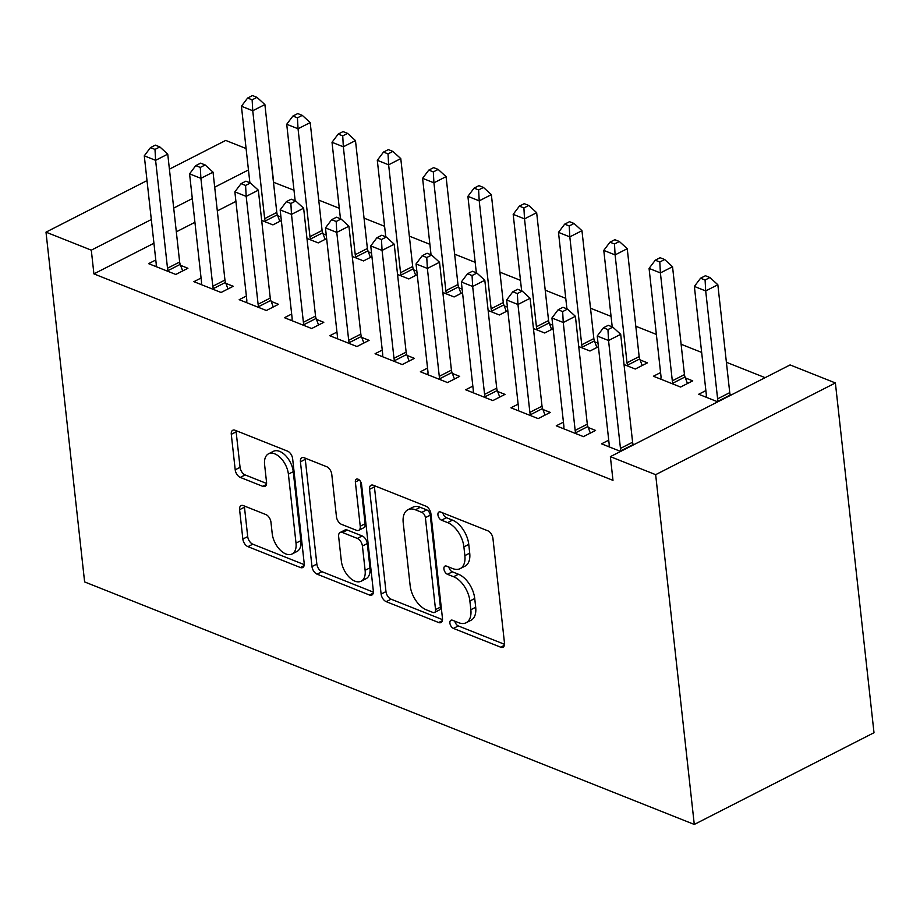<?xml version="1.0" encoding="UTF-8"?>
<svg xmlns="http://www.w3.org/2000/svg" width="920" height="920" viewBox="0 0 920 920"><rect width="100%" height="100%" fill="white"/><g stroke="black" fill="none" stroke-linecap="round" stroke-linejoin="round"><path stroke-width="1.38" d="M449.891 623.105A4.588 2.645 -117 0 0 453.456 628.406L500.698 647.197A6.555 3.772 -117 0 0 503.033 647.22A6.555 3.772 -117 0 0 504.493 643.149L492.936 538.407A6.555 3.772 -117 0 0 487.841 530.817L440.611 512.026A4.588 2.645 -117 0 0 438.966 512.014A4.588 2.645 -117 0 0 437.943 514.866A4.588 2.645 -117 0 0 441.508 520.179L447.614 522.606A20.964 12.086 -117 0 1 463.898 546.894L464.864 555.622A20.964 12.086 -117 0 1 460.172 568.629A20.964 12.086 -117 0 1 452.697 568.583L446.579 566.145A4.588 2.645 -117 0 0 444.947 566.134A4.588 2.645 -117 0 0 443.923 568.985A4.588 2.645 -117 0 0 447.476 574.298L453.594 576.725A20.964 12.086 -117 0 1 469.878 601.001L470.844 609.73A20.964 12.086 -117 0 1 466.141 622.748A20.964 12.086 -117 0 1 458.666 622.69L452.559 620.264A4.588 2.645 -117 0 0 450.926 620.252A4.588 2.645 -117 0 0 449.891 623.105M454.836 621.172A4.588 2.645 -117 0 0 458.309 625.933L504.539 644.322M442.888 512.934A4.588 2.645 -117 0 0 446.361 517.695L452.479 520.134L447.614 522.606M448.868 567.053A4.588 2.645 -117 0 0 452.341 571.814L458.447 574.241L453.594 576.725M243.409 505.632A6.555 3.772 -117 0 0 241.074 505.62A6.555 3.772 -117 0 0 239.602 509.68L242.857 539.062A6.555 3.772 -117 0 0 247.94 546.653L300.403 567.525A6.555 3.772 -117 0 0 302.737 567.536A6.555 3.772 -117 0 0 304.209 563.477L292.64 458.735A6.555 3.772 -117 0 0 287.558 451.145L235.094 430.272A6.555 3.772 -117 0 0 232.76 430.261A6.555 3.772 -117 0 0 231.288 434.32L235.209 469.821A6.555 3.772 -117 0 0 240.292 477.411L262.752 486.335A6.555 3.772 -117 0 0 265.086 486.358A6.555 3.772 -117 0 0 266.547 482.287L264.603 464.692A17.526 10.097 -117 0 1 268.536 453.813A17.526 10.097 -117 0 1 280.635 457.964A17.526 10.097 -117 0 1 288.397 474.145L296.01 543.11A17.526 10.097 -117 0 1 292.077 553.978A17.526 10.097 -117 0 1 279.979 549.827A17.526 10.097 -117 0 1 272.216 533.646L270.952 522.146A6.555 3.772 -117 0 0 265.868 514.567L243.409 505.632M93.909 273.884L612.984 480.366L610.374 456.653L790.084 364.929L835.383 382.95L874 732.722L694.278 824.446L84.617 581.923L46 232.15L91.298 250.159L93.909 273.884L153.927 243.248M610.374 456.653L655.661 474.674L694.278 824.446M381.122 594.067A6.555 3.772 -117 0 0 386.204 601.657L438.667 622.529A6.555 3.772 -117 0 0 441.013 622.541A6.555 3.772 -117 0 0 442.474 618.481L430.916 513.74A6.555 3.772 -117 0 0 425.822 506.149L373.359 485.277A6.555 3.772 -117 0 0 371.024 485.265A6.555 3.772 -117 0 0 369.553 489.325L381.122 594.067L385.974 591.594A6.555 3.772 -117 0 0 391.069 599.184L442.508 619.643M369.541 595.033L317.078 574.16A6.555 3.772 -117 0 1 311.983 566.57L300.426 461.828A6.555 3.772 -117 0 1 301.886 457.757A6.555 3.772 -117 0 1 304.221 457.78L326.68 466.704A6.555 3.772 -117 0 1 331.763 474.294L336.455 516.775A6.555 3.772 -117 0 0 341.55 524.365L356.442 530.288A6.555 3.772 -117 0 0 358.777 530.299A6.555 3.772 -117 0 0 360.237 526.24L355.361 482.011A4.588 2.645 -117 0 1 356.385 479.171A4.588 2.645 -117 0 1 359.559 480.251A4.588 2.645 -117 0 1 361.583 484.483L373.336 590.973A6.555 3.772 -117 0 1 371.875 595.044A6.555 3.772 -117 0 1 369.541 595.033L373.232 593.147M201.077 278.012L193.901 281.669L221.076 292.479L233.22 286.281L225.883 283.371M326.243 235.071L323.035 233.783M306.969 238.429L318.216 242.903L326.634 238.602M291.663 314.042L284.487 317.71L311.661 328.52L323.805 322.322L316.48 319.401M416.841 271.101L413.62 269.825M397.555 274.459L408.813 278.944L417.231 274.643M382.248 350.083L375.072 353.74L402.258 364.561L414.402 358.363L407.065 355.442M507.426 307.142L504.206 305.865M488.14 310.5L499.399 314.973L507.817 310.684M472.845 386.124L465.669 389.781L492.844 400.591L504.988 394.392L497.651 391.483M598.011 343.183L594.803 341.895M578.737 346.541L589.984 351.014L598.403 346.714M563.431 422.153L556.255 425.822L583.429 436.632L595.573 430.433L588.248 427.512M660.571 372.577L653.407 376.234L680.581 387.044L692.725 380.857L685.388 377.936M294.009 190.256L273.47 182.24M235.922 201.399L217.315 210.898M194.925 222.318L176.318 231.817M765.13 377.671L726.397 362.261M701.661 352.429L681.099 344.252M656.362 334.409L635.812 326.232M611.064 316.388L590.513 308.211M565.777 298.367L545.215 290.191M520.478 280.347L499.928 272.17M475.18 262.327L454.629 254.15M429.893 244.317L409.331 236.141M384.594 226.297L364.044 218.12M339.296 208.276L318.745 200.1M717.772 401.844L698.694 394.254L705.87 390.597M620.62 451.421L601.553 443.842L608.73 440.174M624.024 364.55L635.283 369.035L647.427 362.836L640.09 359.916M518.132 404.144L510.956 407.801L538.142 418.611L550.286 412.413L542.949 409.503M552.724 325.162L549.504 323.874M533.439 328.52L544.697 332.994L553.115 328.693M427.547 368.103L420.371 371.76L447.546 382.57L459.69 376.372L452.364 373.462M462.127 289.121L458.919 287.845M442.853 292.479L454.1 296.953L462.518 292.663M336.961 332.062L329.785 335.731L356.96 346.541L369.104 340.342L361.767 337.421M371.542 253.08L368.322 251.804M352.256 256.438L363.515 260.923L371.933 256.623M246.364 296.033L239.189 299.69L266.374 310.5L278.518 304.301L271.181 301.392M280.957 217.051L277.736 215.763M261.671 220.409L272.93 224.882L281.347 220.581M155.779 259.992L148.603 263.649L175.777 274.459L187.921 268.272L180.596 265.351M248.457 169.947L214.705 187.185M192.303 198.605L173.708 208.104M151.317 219.535L91.298 250.159M169.406 169.165L225.722 140.426L246.088 148.523M147.016 180.596L46 232.15M273.631 182.148L271.009 158.435M655.661 474.674L835.383 382.95M466.141 622.748L471.005 620.264A20.964 12.086 -117 0 0 475.697 607.257L470.844 609.73M458.447 574.241A20.964 12.086 -117 0 1 474.731 598.529L475.697 607.257M460.172 568.629L465.025 566.145A20.964 12.086 -117 0 0 469.717 553.139L464.864 555.622M452.479 520.134A20.964 12.086 -117 0 1 468.763 544.41L469.717 553.139M374.382 485.679A6.555 3.772 -117 0 0 374.417 486.852L385.974 591.594M432.883 612.432A4.588 2.645 -117 0 0 434.516 612.444A4.588 2.645 -117 0 0 435.539 609.603L425.397 517.661A4.588 2.645 -117 0 0 421.831 512.348L415.391 509.784A20.964 12.086 -117 0 0 407.916 509.737A20.964 12.086 -117 0 0 403.213 522.744L410.147 585.591A20.964 12.086 -117 0 0 426.431 609.868L432.883 612.432M434.516 612.444L439.369 609.971A4.588 2.645 -117 0 0 440.404 607.119L435.539 609.603M407.916 509.737L412.769 507.253A20.964 12.086 -117 0 1 420.244 507.311L426.684 509.875A4.588 2.645 -117 0 1 430.249 515.177L440.404 607.119M373.382 592.146L321.931 571.676L317.078 574.16M305.244 458.183A6.555 3.772 -117 0 0 305.279 459.344L316.848 564.087A6.555 3.772 -117 0 0 321.931 571.676M358.777 530.299L363.63 527.827A6.555 3.772 -117 0 0 365.102 523.756L360.421 481.344M341.32 560.855A17.526 10.097 -117 0 0 349.082 577.035A17.526 10.097 -117 0 0 361.18 581.198A17.526 10.097 -117 0 0 365.113 570.319L362.422 546.02A6.555 3.772 -117 0 0 357.339 538.43L342.447 532.507A6.555 3.772 -117 0 0 340.112 532.496A6.555 3.772 -117 0 0 338.641 536.555L341.32 560.855M361.18 581.198L366.045 578.714A17.526 10.097 -117 0 0 369.966 567.835L365.113 570.319M340.112 532.496L344.966 530.012A6.555 3.772 -117 0 1 347.3 530.035L362.192 535.957A6.555 3.772 -117 0 1 367.287 543.547L369.966 567.835M292.077 553.978L296.941 551.505A17.526 10.097 -117 0 0 300.863 540.626L296.01 543.11M268.536 453.813L273.389 451.329A17.526 10.097 -117 0 1 285.487 455.492A17.526 10.097 -117 0 1 293.25 471.672L300.863 540.626M236.106 430.675A6.555 3.772 -117 0 0 236.141 431.848L240.062 467.337A6.555 3.772 -117 0 0 245.157 474.927L266.593 483.46M244.433 506.034A6.555 3.772 -117 0 0 244.467 507.207L247.71 536.59A6.555 3.772 -117 0 0 252.793 544.18L304.244 564.639M730.469 395.358L730.319 394.979A6.67 3.852 63 0 1 729.744 392.633L717.841 284.74L705.697 290.938L694.37 286.43L706.284 394.323A6.67 3.852 63 0 1 706.203 396.405L706.031 397.175M718.324 401.557L718.175 401.178A6.67 3.852 63 0 1 717.611 398.831L705.697 290.938L705.088 280.013L709.941 277.541L705.421 275.736L700.557 278.219L705.088 280.013M694.37 286.43L700.557 278.219M709.941 277.541L717.841 284.74M620.459 448.408L632.603 442.221L620.689 334.316L608.545 340.515L620.459 448.408A6.67 3.852 -117 0 0 621.034 450.754L621.172 451.145M607.947 329.601L612.8 327.117L608.269 325.323L603.417 327.796L607.947 329.601L608.545 340.515L597.23 336.018L609.132 443.911A6.67 3.852 -117 0 1 609.051 445.993L608.879 446.752M632.603 442.221A6.67 3.852 -117 0 0 633.178 444.555L633.317 444.947M620.689 334.316L612.8 327.117M603.417 327.796L597.23 336.018M687.47 383.525L685.032 376.959A6.67 3.852 63 0 1 684.457 374.612L672.543 266.719L660.399 272.918L649.071 268.41L660.985 376.315A6.67 3.852 63 0 1 660.905 378.396L660.732 379.155M673.244 384.134L672.888 383.157A6.67 3.852 63 0 1 672.313 380.811L660.399 272.918L659.789 262.005L664.654 259.52L660.123 257.715L655.27 260.199L659.789 262.005M649.071 268.41L655.27 260.199M664.654 259.52L672.543 266.719M642.183 365.516L639.733 358.938A6.67 3.852 63 0 1 639.158 356.592L627.244 248.699L615.101 254.897L603.784 250.389L612.226 326.887M627.957 366.114L627.589 365.136A6.67 3.852 63 0 1 627.014 362.791L615.101 254.897L614.502 243.984L619.356 241.5L614.824 239.706L609.971 242.178L614.502 243.984M603.784 250.389L609.971 242.178M619.356 241.5L627.244 248.699M575.161 430.399L587.305 424.2L575.403 316.296L563.259 322.494L575.161 430.399A6.67 3.852 -117 0 0 575.736 432.733L576.104 433.711M562.649 311.581L567.502 309.097L562.982 307.303L558.118 309.775L562.649 311.581L563.259 322.494L551.931 317.998L563.845 425.891A6.67 3.852 -117 0 1 563.764 427.972L563.592 428.731M587.305 424.2A6.67 3.852 -117 0 0 587.88 426.535L590.33 433.113M575.403 316.296L567.502 309.097M558.118 309.775L551.931 317.998M529.874 412.378L542.018 406.18L530.104 298.287L517.96 304.485L529.874 412.378A6.67 3.852 -117 0 0 530.449 414.724L530.805 415.69M517.351 293.56L522.215 291.088L517.684 289.282L512.831 291.767L517.351 293.56L517.96 304.485L506.632 299.978L518.547 407.87A6.67 3.852 -117 0 1 518.466 409.952L518.293 410.722M542.018 406.18A6.67 3.852 -117 0 0 542.582 408.526L545.031 415.092M530.104 298.287L522.215 291.088M512.831 291.767L506.632 299.978M596.884 347.495L594.435 340.917A6.67 3.852 63 0 1 593.86 338.583L581.957 230.678L569.813 236.877L558.486 232.38L566.927 308.878M582.659 348.093L582.291 347.116A6.67 3.852 63 0 1 581.727 344.781L569.813 236.877L569.204 225.963L574.068 223.48L569.537 221.685L564.673 224.158L569.204 225.963M558.486 232.38L564.673 224.158M574.068 223.48L581.957 230.678M551.586 329.475L549.148 322.909A6.67 3.852 63 0 1 548.573 320.562L536.659 212.669L524.515 218.868L513.188 214.36L521.64 290.858M537.36 330.073L537.004 329.107A6.67 3.852 63 0 1 536.429 326.761L524.515 218.868L523.905 207.943L528.77 205.47L524.239 203.665L519.386 206.137L523.905 207.943M513.188 214.36L519.386 206.137M528.77 205.47L536.659 212.669M484.575 394.358L496.719 388.159L484.805 280.267L472.661 286.465L484.575 394.358A6.67 3.852 -117 0 0 485.15 396.704L485.507 397.681M472.063 275.54L476.916 273.067L472.385 271.262L467.532 273.746L472.063 275.54L472.661 286.465L461.345 281.957L473.248 389.85A6.67 3.852 -117 0 1 473.167 391.931L472.995 392.702M496.719 388.159A6.67 3.852 -117 0 0 497.294 390.505L499.744 397.072M484.805 280.267L476.916 273.067M467.532 273.746L461.345 281.957M439.277 376.337L451.421 370.139L439.518 262.246L427.374 268.445L439.277 376.337A6.67 3.852 -117 0 0 439.852 378.683L440.22 379.661M426.765 257.531L431.618 255.047L427.098 253.242L422.234 255.725L426.765 257.531L427.374 268.445L416.047 263.936L427.961 371.829A6.67 3.852 -117 0 1 427.88 373.922L427.708 374.681M451.421 370.139A6.67 3.852 -117 0 0 451.996 372.485L454.445 379.051M439.518 262.246L431.618 255.047M422.234 255.725L416.047 263.936M506.299 311.454L503.849 304.888A6.67 3.852 63 0 1 503.274 302.542L491.36 194.649L479.216 200.847L467.9 196.339L476.341 272.837M492.073 312.064L491.705 311.086A6.67 3.852 63 0 1 491.13 308.74L479.216 200.847L478.618 189.922L483.471 187.45L478.94 185.644L474.087 188.129L478.618 189.922M467.9 196.339L474.087 188.129M483.471 187.45L491.36 194.649M393.99 358.317L406.134 352.118L394.22 244.225L382.076 250.424L393.99 358.317A6.67 3.852 -117 0 0 394.565 360.663L394.921 361.641M381.466 239.51L386.331 237.026L381.8 235.232L376.947 237.705L381.466 239.51L382.076 250.424L370.748 245.916L382.662 353.82A6.67 3.852 -117 0 1 382.582 355.902L382.409 356.661M406.134 352.118A6.67 3.852 -117 0 0 406.697 354.464L409.147 361.042M394.22 244.225L386.331 237.026M376.947 237.705L370.748 245.916M461 293.434L458.551 286.867A6.67 3.852 63 0 1 457.976 284.521L446.073 176.629L433.929 182.827L422.602 178.319L431.043 254.817M446.775 294.043L446.407 293.066A6.67 3.852 63 0 1 445.843 290.72L433.929 182.827L433.32 171.913L438.184 169.429L433.653 167.624L428.789 170.108L433.32 171.913M422.602 178.319L428.789 170.108M438.184 169.429L446.073 176.629M348.691 340.308L360.835 334.109L348.921 226.205L336.777 232.403L348.691 340.308A6.67 3.852 -117 0 0 349.266 342.642L349.623 343.62M336.179 221.49L341.032 219.006L336.501 217.212L331.648 219.684L336.179 221.49L336.777 232.403L325.461 227.907L337.364 335.8A6.67 3.852 -117 0 1 337.284 337.881L337.111 338.641M360.835 334.109A6.67 3.852 -117 0 0 361.41 336.444L363.86 343.022M348.921 226.205L341.032 219.006M331.648 219.684L325.461 227.907M415.702 275.425L413.264 268.847A6.67 3.852 63 0 1 412.689 266.501L400.775 158.608L388.631 164.806L377.303 160.298L385.756 236.796M401.476 276.023L401.12 275.045A6.67 3.852 63 0 1 400.545 272.7L388.631 164.806L388.022 153.893L392.886 151.409L388.355 149.603L383.502 152.087L388.022 153.893M377.303 160.298L383.502 152.087M392.886 151.409L400.775 158.608M303.393 322.287L315.537 316.089L303.634 208.196L291.49 214.383L303.393 322.287A6.67 3.852 -117 0 0 303.968 324.622L304.336 325.599M290.881 203.469L295.734 200.997L291.214 199.191L286.35 201.664L290.881 203.469L291.49 214.383L280.163 209.886L292.077 317.779A6.67 3.852 -117 0 1 291.996 319.861L291.824 320.62M315.537 316.089A6.67 3.852 -117 0 0 316.112 318.435L318.561 325.001M303.634 208.196L295.734 200.997M286.35 201.664L280.163 209.886M370.415 257.404L367.966 250.827A6.67 3.852 63 0 1 367.391 248.492L355.476 140.587L343.332 146.786L332.016 142.29L340.457 218.776M356.19 258.002L355.822 257.025A6.67 3.852 63 0 1 355.247 254.679L343.332 146.786L342.734 135.873L347.587 133.388L343.056 131.595L338.203 134.067L342.734 135.873M332.016 142.29L338.203 134.067M347.587 133.388L355.476 140.587M258.106 304.267L270.25 298.068L258.336 190.175L246.192 196.374L258.106 304.267A6.67 3.852 -117 0 0 258.681 306.613L259.037 307.579M245.582 185.449L250.447 182.977L245.916 181.171L241.063 183.655L245.582 185.449L246.192 196.374L234.864 191.866L246.778 299.759A6.67 3.852 -117 0 1 246.698 301.841L246.525 302.611M270.25 298.068A6.67 3.852 -117 0 0 270.813 300.414L273.263 306.981M258.336 190.175L250.447 182.977M241.063 183.655L234.864 191.866M325.116 239.384L322.667 232.806A6.67 3.852 63 0 1 322.092 230.471L310.19 122.567L298.046 128.766L286.718 124.269L295.159 200.767M310.891 239.982L310.523 239.005A6.67 3.852 63 0 1 309.959 236.67L298.046 128.766L297.436 117.852L302.3 115.368L297.769 113.574L292.905 116.046L297.436 117.852M286.718 124.269L292.905 116.046M302.3 115.368L310.19 122.567M212.808 286.246L224.952 280.048L213.037 172.155L200.893 178.353L212.808 286.246A6.67 3.852 -117 0 0 213.382 288.592L213.739 289.57M200.295 167.428L205.148 164.956L200.617 163.15L195.764 165.634L200.295 167.428L200.893 178.353L189.577 173.845L201.48 281.738A6.67 3.852 -117 0 1 201.399 283.82L201.227 284.59M224.952 280.048A6.67 3.852 -117 0 0 225.526 282.394L227.976 288.96M213.037 172.155L205.148 164.956M195.764 165.634L189.577 173.845M279.818 221.363L277.38 214.797A6.67 3.852 63 0 1 276.805 212.451L264.891 104.558L252.747 110.756L241.419 106.248L249.872 182.746M265.592 221.961L265.236 220.995A6.67 3.852 63 0 1 264.661 218.649L252.747 110.756L252.137 99.831L257.002 97.359L252.471 95.553L247.618 98.037L252.137 99.831M241.419 106.248L247.618 98.037M257.002 97.359L264.891 104.558M167.509 268.226L179.653 262.027L167.75 154.135L155.606 160.333L167.509 268.226A6.67 3.852 -117 0 0 168.084 270.572L168.452 271.549M154.997 149.419L159.85 146.935L155.33 145.13L150.466 147.614L154.997 149.419L155.606 160.333L144.279 155.825L156.193 263.718A6.67 3.852 -117 0 1 156.112 265.811L155.94 266.57M179.653 262.027A6.67 3.852 -117 0 0 180.228 264.373L182.677 270.94M167.75 154.135L159.85 146.935M150.466 147.614L144.279 155.825M458.309 625.933L453.456 628.406M446.361 517.695L441.508 520.179M452.341 571.814L447.476 574.298M474.731 598.529L469.878 601.001M468.763 544.41L463.898 546.894M504.39 645.322L500.698 647.197M374.417 486.852L369.553 489.325M442.37 620.644L438.667 622.529M391.069 599.184L386.204 601.657M430.249 515.177L425.397 517.661M426.684 509.875L421.831 512.348M420.244 507.311L415.391 509.784M316.848 564.087L311.983 566.57M305.279 459.344L300.426 461.828M365.102 523.756L360.237 526.24M359.294 479.998L355.361 482.011M367.287 543.547L362.422 546.02M362.192 535.957L357.339 538.43M347.3 530.035L342.447 532.507M293.25 471.672L288.397 474.145M266.443 484.46L262.752 486.335M245.157 474.927L240.292 477.411M240.062 467.337L235.209 469.821M236.141 431.848L231.288 434.32M304.094 565.639L300.403 567.525M252.793 544.18L247.94 546.653M247.71 536.59L242.857 539.062M244.467 507.207L239.602 509.68M730.319 394.979L718.175 401.178M729.744 392.633L717.611 398.831M621.034 450.754L633.178 444.555M685.032 376.959L672.888 383.157M684.457 374.612L672.313 380.811M639.733 358.938L627.589 365.136M639.158 356.592L627.014 362.791M575.736 432.733L587.88 426.535M530.449 414.724L542.582 408.526M594.435 340.917L582.291 347.116M593.86 338.583L581.727 344.781M549.148 322.909L537.004 329.107M548.573 320.562L536.429 326.761M485.15 396.704L497.294 390.505M439.852 378.683L451.996 372.485M503.849 304.888L491.705 311.086M503.274 302.542L491.13 308.74M394.565 360.663L406.697 354.464M458.551 286.867L446.407 293.066M457.976 284.521L445.843 290.72M349.266 342.642L361.41 336.444M413.264 268.847L401.12 275.045M412.689 266.501L400.545 272.7M303.968 324.622L316.112 318.435M367.966 250.827L355.822 257.025M367.391 248.492L355.247 254.679M258.681 306.613L270.813 300.414M322.667 232.806L310.523 239.005M322.092 230.471L309.959 236.67M213.382 288.592L225.526 282.394M277.38 214.797L265.236 220.995M276.805 212.451L264.661 218.649M168.084 270.572L180.228 264.373"/></g></svg>
